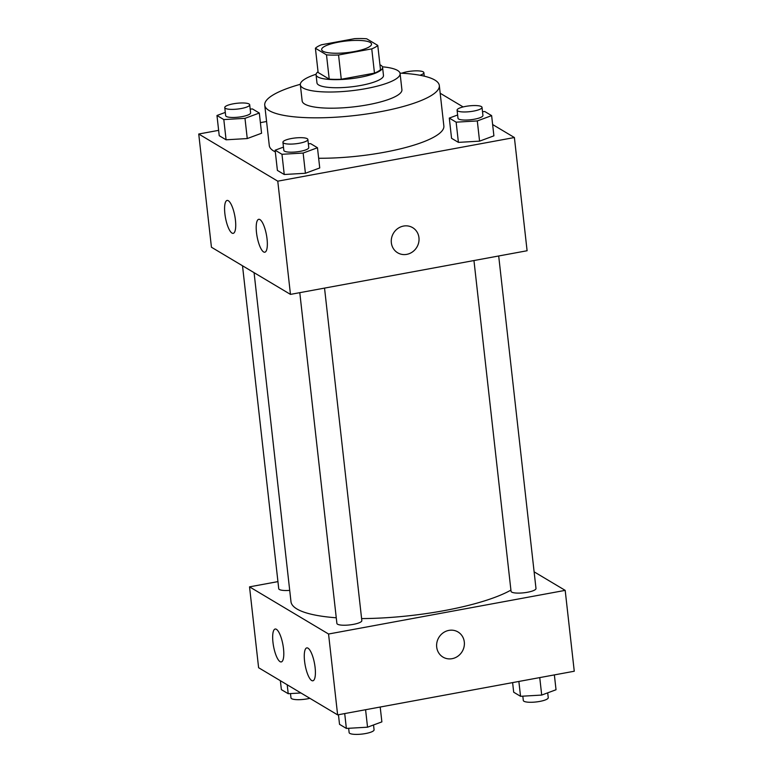 <?xml version="1.0" encoding="UTF-8"?>
<svg xmlns="http://www.w3.org/2000/svg" width="773" height="773" viewBox="0 0 773 773"><rect width="100%" height="100%" fill="white"/><g stroke="black" fill="none" stroke-linecap="round" stroke-linejoin="round"><path stroke-width="1.16" d="M354.488 51.54A25.094 5.817 173.6 0 1 321.655 49.617A25.094 5.817 173.6 0 1 345.937 41.037A25.094 5.817 173.6 0 1 371.533 44.022A25.094 5.817 173.6 0 1 354.488 51.54M377.765 45.404L366.682 38.785A32.389 7.517 173.6 0 0 354.633 38.65L321.433 44.776A32.389 7.517 173.6 0 0 315.413 48.245L326.496 54.854A32.389 7.517 173.6 0 0 338.555 54.989L371.755 48.873A32.389 7.517 173.6 0 0 377.765 45.404L380.49 69.657A32.389 7.517 173.6 0 1 374.47 73.126L371.755 48.873M315.413 48.245L318.128 72.498L329.221 79.117L326.496 54.854M374.47 73.126L341.27 79.252L338.555 54.989M341.27 79.252A32.389 7.517 173.6 0 1 329.221 79.117M318.051 71.734A33.461 7.759 -6.4 0 0 316.06 74.807A33.461 7.759 -6.4 0 0 317.761 76.904A33.461 7.759 -6.4 0 0 355.078 78.16A33.461 7.759 -6.4 0 0 382.567 67.348A33.461 7.759 -6.4 0 0 379.949 64.787M382.567 67.348L383.476 75.435A33.461 7.759 173.6 0 1 360.759 85.455A33.461 7.759 173.6 0 1 318.669 84.982A33.461 7.759 173.6 0 1 316.969 82.895L316.06 74.807M316.08 74.247A50.187 11.643 -6.4 0 0 300.339 84.759A50.187 11.643 -6.4 0 0 302.89 87.9A50.187 11.643 -6.4 0 0 358.865 89.784A50.187 11.643 -6.4 0 0 400.095 73.57A50.187 11.643 -6.4 0 0 382.413 66.807M300.339 84.759L302.156 100.934A50.187 11.643 -6.4 0 0 304.707 104.065A50.187 11.643 -6.4 0 0 360.682 105.959A50.187 11.643 -6.4 0 0 401.912 89.745L400.095 73.57M300.33 84.305A87.832 20.378 -6.4 0 0 264.743 105.128A87.832 20.378 -6.4 0 0 269.207 110.616A87.832 20.378 -6.4 0 0 367.165 113.921A87.832 20.378 -6.4 0 0 439.325 85.552A87.832 20.378 -6.4 0 0 400.008 73.126M275.323 151.894A87.832 20.378 173.6 0 1 273.748 151.044A87.832 20.378 173.6 0 1 269.284 145.566L264.743 105.128M439.325 85.552L443.857 125.98A87.832 20.378 173.6 0 1 384.229 152.281A87.832 20.378 173.6 0 1 318.65 158.252M218.633 130.347L198.738 134.019L277.768 181.172L514.393 137.526L492.633 124.54M463.133 106.935L440.185 93.243M266.579 121.496L260.385 122.646M283.469 147.112L275.13 150.204L277.401 170.418L284.242 174.505L305.412 173.268L319.742 167.954L317.471 147.74L310.63 143.652L308.35 143.788M225.301 112.404L216.971 115.496L219.232 135.71L226.083 139.797L247.254 138.56L261.574 133.246L259.313 113.032L252.462 108.945L250.181 109.08M457.626 114.984L449.297 118.076L451.558 138.299L458.408 142.377L479.569 141.15L493.899 135.835L491.628 115.621L484.787 111.534L482.507 111.67M277.768 181.172L290.464 294.387L211.435 247.225L198.738 134.019M290.464 294.387L527.099 250.742L514.393 137.526M391.351 242.761A14.639 13.624 -59.2 0 1 397.795 228.518A14.639 13.624 -59.2 0 1 412.656 227.649A14.639 13.624 -59.2 0 1 416.85 247.196A14.639 13.624 -59.2 0 1 397.651 252.79A14.639 13.624 -59.2 0 1 391.351 242.761M397.651 252.79A14.639 13.624 120.8 0 0 416.84 247.196A14.639 13.624 120.8 0 0 412.656 227.649M231.968 233.069A16.726 4.754 79.5 0 1 225.146 215.744A16.726 4.754 79.5 0 1 227.127 200.439A16.726 4.754 79.5 0 1 234.828 216.034A16.726 4.754 79.5 0 1 233.195 233.349A16.726 4.754 79.5 0 1 231.968 233.069M263.583 251.93A16.726 4.754 79.5 0 1 256.762 234.615A16.726 4.754 79.5 0 1 258.733 219.31A16.726 4.754 79.5 0 1 266.443 234.895A16.726 4.754 79.5 0 1 264.801 252.211A16.726 4.754 79.5 0 1 263.583 251.93M510.924 590.108A117.11 27.161 173.6 0 1 444.243 610.622A117.11 27.161 173.6 0 1 361.6 618.593M336.265 617.791A117.11 27.161 173.6 0 1 290.977 601.665L254.075 272.666M473.955 260.54L511.05 591.306A12.552 2.908 -6.4 0 0 523.852 592.794A12.552 2.908 -6.4 0 0 535.989 588.504L498.691 255.979M289.711 590.379A12.552 2.908 173.6 0 1 278.734 588.717L242.509 265.767M324.534 288.097L361.832 620.632A12.552 2.908 173.6 0 1 353.309 624.381A12.552 2.908 173.6 0 1 336.893 623.425L299.789 292.667M328.554 634.015L249.534 586.852L258.607 667.717L337.627 714.88L328.554 634.015L565.189 590.369L534.124 571.827M277.932 581.615L249.534 586.852M272.966 642.334A16.726 4.754 79.5 0 1 275.198 629.019A16.726 4.754 79.5 0 1 282.899 644.614A16.726 4.754 79.5 0 1 281.266 661.93A16.726 4.754 79.5 0 1 280.048 661.649A16.726 4.754 79.5 0 1 272.966 642.334M315.104 667.486A16.726 4.754 79.5 0 1 312.872 680.791A16.726 4.754 79.5 0 1 311.654 680.511A16.726 4.754 79.5 0 1 304.833 663.186A16.726 4.754 79.5 0 1 306.804 647.89A16.726 4.754 79.5 0 1 315.104 667.486M337.627 714.88L574.262 671.235L565.189 590.369M442.997 657.108A14.639 13.624 120.8 0 0 452.089 658.683A14.639 13.624 -59.2 0 1 442.997 657.108A14.639 13.624 -59.2 0 1 438.803 637.561A14.639 13.624 -59.2 0 1 458.002 631.966A14.639 13.624 -59.2 0 1 464.042 646.885A14.639 13.624 -59.2 0 1 452.089 658.683A14.639 13.624 120.8 0 0 464.032 646.885A14.639 13.624 120.8 0 0 458.002 631.966M512.615 682.598L513.687 692.212L520.538 696.299L541.709 695.072L556.029 689.748L554.367 674.897M520.538 696.299L518.867 681.448M541.709 695.072L539.747 677.602M547.699 692.84L548.241 697.671A12.552 2.908 173.6 0 1 539.718 701.43A12.552 2.908 173.6 0 1 523.302 700.464L522.819 696.164M338.448 714.725L339.531 724.34L346.372 728.427L367.542 727.19L381.872 721.876L380.2 707.024M346.372 728.427L344.71 713.576M367.542 727.19L365.581 709.72M373.533 724.968L374.074 729.799A12.552 2.908 173.6 0 1 365.561 733.548A12.552 2.908 173.6 0 1 349.135 732.591L348.652 728.292M280.367 680.704L281.372 689.632L288.213 693.71L300.929 692.975M288.213 693.71L287.208 684.791M309.867 698.309A12.552 2.908 173.6 0 1 307.393 698.84A12.552 2.908 173.6 0 1 290.977 697.884L290.493 693.584M449.297 118.076L456.138 122.163L477.308 120.936L491.628 115.621M482.023 107.36L482.932 115.448A12.552 2.908 173.6 0 1 474.409 119.206A12.552 2.908 173.6 0 1 457.993 118.25L457.085 110.162A12.552 2.908 173.6 0 1 469.23 105.872A12.552 2.908 173.6 0 1 482.023 107.36A12.552 2.908 173.6 0 1 473.501 111.119A12.552 2.908 173.6 0 1 457.085 110.162M451.558 138.299L458.408 142.377L456.138 122.163M458.408 142.377L479.569 141.15L477.308 120.936M479.569 141.15L493.899 135.835M401.747 73.222A12.552 2.908 173.6 0 1 415.439 70.855A12.552 2.908 173.6 0 1 423.865 72.652A12.552 2.908 173.6 0 1 419.99 75.261M275.13 150.204L281.971 154.291L303.142 153.054L317.471 147.74M307.867 139.488L308.775 147.575A12.552 2.908 173.6 0 1 300.253 151.334A12.552 2.908 173.6 0 1 283.826 150.368L282.928 142.28A12.552 2.908 173.6 0 1 295.073 137.99A12.552 2.908 173.6 0 1 307.867 139.488A12.552 2.908 173.6 0 1 299.344 143.247A12.552 2.908 173.6 0 1 282.928 142.28M277.401 170.418L284.242 174.505L281.971 154.291M284.242 174.505L305.412 173.268L303.142 153.054M305.412 173.268L319.742 167.954M216.971 115.496L223.812 119.573L244.983 118.346L259.313 113.032M249.698 104.78L250.607 112.868A12.552 2.908 173.6 0 1 242.094 116.617A12.552 2.908 173.6 0 1 225.668 115.66L224.759 107.573A12.552 2.908 173.6 0 1 236.905 103.282A12.552 2.908 173.6 0 1 249.698 104.78A12.552 2.908 173.6 0 1 241.186 108.529A12.552 2.908 173.6 0 1 224.759 107.573M219.232 135.71L226.083 139.797L223.812 119.573M226.083 139.797L247.254 138.56L244.983 118.346M247.254 138.56L261.574 133.246M424.251 76.16L423.865 72.652"/></g></svg>
